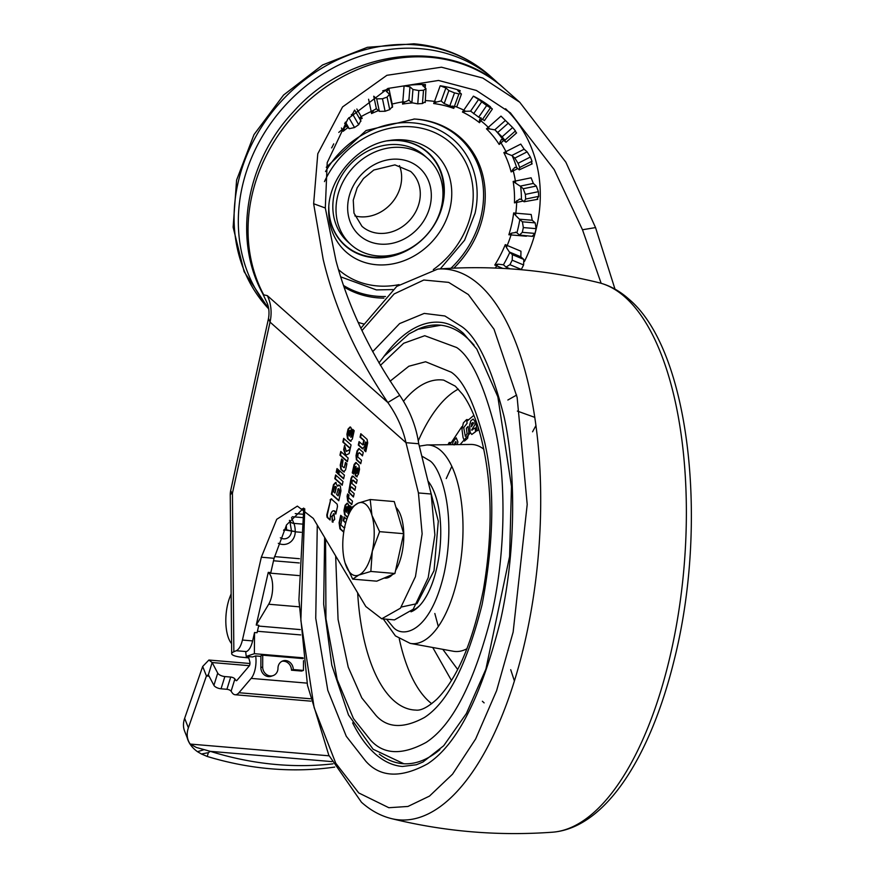 <?xml version="1.0" encoding="UTF-8"?>
<svg xmlns="http://www.w3.org/2000/svg" width="876" height="876" viewBox="0 0 876 876"><rect width="100%" height="100%" fill="white"/><g stroke="black" fill="none" stroke-linecap="round" stroke-linejoin="round"><path stroke-width="1.31" d="M248.423 656.606L249.824 661.807A2.825 1.194 94.8 0 1 249.156 666.034L236.969 680.356A2.825 1.194 94.8 0 1 236.334 680.696A2.825 1.194 94.8 0 1 235.983 680.532A2.825 1.194 94.8 0 1 235.808 680.323L234.899 678.977L231.1 691.219L232.02 692.566A16.929 7.139 -85.2 0 0 233.071 693.792A16.929 7.139 -85.2 0 0 235.14 694.745A16.929 7.139 -85.2 0 0 238.951 692.719L310.312 698.752M422.681 85.399L425.977 88.64L423.513 90.261L422.44 103.543A124.14 107.354 -48.4 0 0 417.753 103.839L411.873 102.755L408.895 100.214L404.964 101.923L402.796 101.868L402.555 104.058A118.972 102.897 -48.4 0 1 412.103 102.93M392.229 106.215A118.972 102.897 -48.4 0 1 392.623 106.116L391.813 104.211M386.228 91.181L389.513 94.312L387.082 97.127L389.721 109.631A124.14 107.354 -48.4 0 0 385.111 111.263L379.352 111.362L376.406 108.81L371.183 111.493L371.555 113.562A118.972 102.897 -48.4 0 1 378.509 110.617M362.204 118.326L361.186 116.585L359.642 117.953L362.204 118.326A118.972 102.897 -48.4 0 0 360.102 119.53M354.616 110.08L352.557 113.989L358.7 124.71A124.14 107.354 -48.4 0 0 354.539 127.546L349.228 128.695L346.305 126.133L342.264 129.484L343.217 131.269A118.972 102.897 -48.4 0 1 347.969 127.567M209.101 676.195L206.429 675.965L208.357 674.783L212.156 662.541L249.397 665.694M331.873 761.616L210.284 751.334L196.355 747.458L190.191 744.063A33.857 23.345 158.5 0 1 188.34 740.636A33.857 23.345 158.5 0 1 188.384 727.836L206.429 675.965L202.684 666.461L208.893 660.033L212.156 662.541L217.719 673.118L213.919 685.35L208.357 674.783M303.227 658.599L262.723 655.182L262.68 666.965A8.464 7.534 70.5 0 0 270.29 675.943A8.464 7.534 70.5 0 0 273.159 675.582A8.464 7.534 70.5 0 0 277.977 668.257A8.464 7.534 -109.5 0 1 282.784 660.931A8.464 7.534 -109.5 0 1 293.263 669.549L291.456 670.195L301.651 671.06L303.457 670.414L303.501 660.701M262.723 655.182L260.906 655.785L260.862 667.611A8.464 7.534 70.5 0 0 268.483 676.59A8.464 7.534 70.5 0 0 271.341 676.228L273.159 675.582M325.543 171.565A88.87 76.858 -48.4 0 1 413.144 122.87A88.87 76.858 -48.4 0 1 475.077 213.186L464.608 240.199L440.267 268.899M392.897 289.573L376.417 289.912L340.819 276.893M268.505 307.662A160.812 139.076 -48.4 0 1 262.209 136.557A160.812 139.076 -48.4 0 1 420.589 48.684A160.812 139.076 -48.4 0 1 494.075 79.497A160.812 139.076 -48.4 0 1 498.772 83.899M186.96 736.869C188.329 742.684 191.833 747.622 197.494 751.696L201.436 753.995L208.379 752.67L210.284 751.334A338.563 289.321 54.8 0 0 277.046 764.584A338.563 289.321 54.8 0 0 333 763.839M208.379 752.67L207.229 756.459A338.563 289.321 54.8 0 0 271.056 768.81A338.563 289.321 54.8 0 0 333.986 767.179L334.709 767.069M387.389 140.85A62.021 53.633 -48.4 0 1 399.117 140.587A62.021 53.633 -48.4 0 1 440.836 209.222M403.091 251.773A62.021 53.633 -48.4 0 1 373.494 257.15A62.021 53.633 -48.4 0 1 328.829 206.878M377.556 255.912A57.696 49.899 -48.4 0 1 351.199 244.853A57.696 49.899 -48.4 0 1 342.855 182.131A57.696 49.899 -48.4 0 1 401.405 147.464A57.696 49.899 -48.4 0 1 427.773 158.523A57.696 49.899 -48.4 0 1 436.117 221.245A57.696 49.899 -48.4 0 1 377.556 255.912M427.773 158.523L424.586 155.709A57.696 49.899 131.6 0 0 398.23 144.649A57.696 49.899 131.6 0 0 339.669 179.306A57.696 49.899 131.6 0 0 348.013 242.028L351.199 244.853M354.868 215.901A36.682 31.722 131.6 0 0 360.08 216.799A36.682 31.722 131.6 0 0 393.258 201.097A36.682 31.722 131.6 0 0 399.456 165.619M201.436 753.995L207.229 756.459M202.684 666.461L184.65 718.331A33.857 23.345 158.5 0 0 184.606 731.132L188.34 740.636M295.223 513.599L303.041 514.256M331.577 147.891A124.14 107.354 -48.4 0 1 331.884 147.551L333.723 143.85M358.7 124.71L360.77 120.822M389.721 109.631L392.152 106.839M456.714 107.08L461.411 94.104L458.093 90.896L460.207 90.622A138.244 119.563 131.6 0 0 440.201 85.782L445.895 87.95L441.165 101.014L444.165 103.565L449.815 105.854A124.14 107.354 -48.4 0 1 454.206 106.916L456.363 106.522M471.003 111.427L478.712 117.165A124.14 107.354 -48.4 0 1 482.446 119.497L483.979 120.209M504.872 140.259L505.518 141.912L502.933 139.612A124.14 107.354 131.6 0 0 495.214 130.119L502.09 136.842A124.14 107.354 -48.4 0 1 504.872 140.259L515.427 130.94A138.244 119.563 131.6 0 0 512.646 127.524L505.397 120.45L494.765 129.845L489.662 128.947L488.293 127.338L486.465 128.827A118.972 102.897 -48.4 0 1 499.178 144.452L501.236 139.645L502.933 139.612M516.621 132.911L506.065 142.23L505.518 141.912M519.665 167.524L519.238 169.845L516.654 167.557A124.14 107.354 131.6 0 0 512.219 155.819L514.803 158.107L518.066 163.297A124.14 107.354 -48.4 0 1 519.665 167.524L531.973 161.261A138.244 119.563 131.6 0 0 530.374 157.034L527.122 151.844L524.155 149.216L511.759 155.523L506.821 153.585L505.956 151.625L503.853 152.61A118.972 102.897 -48.4 0 1 511.146 171.915L514.803 167.382L516.654 167.557M532.203 163.834L519.238 169.845M525.633 199.071L524.034 201.765L521.439 199.476A124.14 107.354 131.6 0 0 520.651 186.446L523.235 188.745L525.348 194.384A124.14 107.354 -48.4 0 1 525.633 199.071L538.685 196.366A138.244 119.563 131.6 0 0 538.401 191.68L536.298 186.041L533.342 183.412L520.18 186.128L515.701 183.194L515.384 181.047L513.161 181.431A118.972 102.897 -48.4 0 1 514.464 202.86L519.676 199.038L521.439 199.476M537.776 199.312L524.034 201.765M516.917 232.775A124.14 107.354 131.6 0 0 519.829 219.515L522.414 221.814L523.333 227.574A124.14 107.354 -48.4 0 1 522.282 232.337L519.501 235.064L516.446 232.425L511.683 233.104L508.857 234.757L511.036 234.932L511.683 233.104M532.827 236.4L519.501 235.064M509.898 264.672L506.021 267.081L503.426 264.782A124.14 107.354 131.6 0 0 509.81 252.365L512.405 254.664L512.197 260.194A124.14 107.354 -48.4 0 1 509.898 264.672L521.308 269.436A138.244 119.563 131.6 0 0 523.607 264.968L523.826 259.438L520.859 256.81L509.361 252.003L506.448 247.536L507.215 245.477L505.288 244.623A118.972 102.897 -48.4 0 1 494.787 265.045L497.907 264.147L503.426 264.782M510.084 268.844L506.021 267.081M422.44 103.543L424.904 101.934M281.908 661.314A8.464 7.534 -109.5 0 1 291.456 670.195M293.263 669.549L303.457 670.414M283.605 530.396L286.496 529.761A19.754 8.333 -85.2 0 0 286.255 525.414M283.901 529.794L291.467 531.031L286.496 529.761M302.669 517.606L292.277 516.731M425.977 88.64L425.232 102.547M423.513 90.261A138.244 119.563 131.6 0 0 418.827 90.556L412.946 89.462L409.979 86.834L408.895 100.214L408.325 100.16M389.513 94.312L392.47 107.343M387.082 97.127A138.244 119.563 131.6 0 0 382.473 98.758L376.702 98.846L373.734 96.207L376.406 108.81L375.673 108.865M352.557 113.989A138.244 119.563 131.6 0 0 351.276 114.844M532.269 236.148L535.028 233.421A138.244 119.563 131.6 0 0 536.079 228.647L535.181 222.887L532.214 220.259L519.359 219.175L515.581 215.376L515.811 213.186L513.654 212.945A118.972 102.897 -48.4 0 1 508.857 234.757M537.097 199.06L538.685 196.366M531.557 163.582L531.973 161.261M516.084 132.583L515.427 130.94M488.545 105.503L492.356 109.029L484.395 120.658M491.94 108.58L490.396 107.879A138.244 119.563 131.6 0 0 486.662 105.547L478.581 99.47L470.576 111.164L465.594 111.285L463.82 110.124L462.429 112.018A118.972 102.897 -48.4 0 1 479.511 122.695L479.479 119.968L480.957 117.658M461.061 93.535L458.904 93.951A138.244 119.563 131.6 0 0 454.513 92.878L448.862 90.578L445.895 87.95M344.202 128.476L343.217 131.269M344.629 123.209L346.305 126.133L345.637 126.243M373.318 110.989L371.555 113.562M404.964 101.923L402.555 104.058M440.924 100.959L436.576 102.032L434.54 101.408L433.686 103.532A118.972 102.897 -48.4 0 1 453.757 108.383L452.903 105.974M436.576 102.032L433.686 103.532M453.757 108.383L454.545 106.248M465.594 111.285L462.429 112.018M479.511 122.695L480.847 120.768L479.479 119.968M489.662 128.947L486.465 128.827M499.178 144.452L500.952 142.908L499.988 141.649M506.821 153.585L503.853 152.61M511.146 171.915L513.237 170.875L512.767 169.287M515.701 183.194L513.161 181.431M514.464 202.86L516.687 202.411L516.763 200.615M515.581 215.376L513.654 212.945M515.493 232.14L516.446 232.425M506.448 247.536L505.288 244.623M494.787 265.045L496.747 265.844L497.907 264.147M356.039 472.131L357.288 467.981L358.021 469.645L357.277 472.996L356.817 473.423L356.039 472.131M356.784 468.605L357.802 468.025L357.298 468.649L357.802 468.025L358.404 468.529L358.525 469.689L357.791 473.04L356.817 473.423M336.614 494.469L338.322 488.699L339.319 490.68L338.18 495.849L336.614 494.469M337.753 489.29L338.826 488.742L339.822 490.724L338.18 495.849M335.88 487.078L335.015 493.046L333.548 491.743L334.588 487.045L335.158 486.443L336.384 487.122L335.015 493.046M334.588 487.045L335.158 486.443L336.384 487.122M348.385 434.113L349.634 430.51L349.349 436.117L348.385 434.113M349.042 431.123L350.269 430.674L349.349 436.117M345.462 510.314L346.71 506.711L346.414 512.318L345.462 510.314M346.119 507.313L347.345 506.865L346.414 512.318M234.899 678.977A3.384 1.413 17.2 0 0 230.706 677.049L224.847 676.557A5.639 2.365 -162.8 0 1 217.719 673.118M224.847 676.557L221.048 688.799A5.639 2.365 -162.8 0 1 213.919 685.35M221.048 688.799L226.917 689.292L230.706 677.049M289.398 520.475A9.307 6.548 -22.5 0 1 289.846 521.143L291.467 530.823L295.245 531.633L291.467 531.031A8.727 7.774 -109.5 0 1 280.342 537.798M423.009 86.012L425.462 84.534A138.244 119.563 131.6 0 0 404.088 85.881L409.979 86.834M386.546 91.684L388.999 89.002A138.244 119.563 131.6 0 0 382.67 90.852M526.388 236.224L511.036 234.932A121.315 104.923 131.6 0 1 507.215 245.477L520.957 251.226L520.859 256.81M523.224 201.053L516.687 202.411A121.315 104.923 131.6 0 1 515.811 213.186L531.174 214.489L532.214 220.259M517.782 168.553L513.237 170.875A121.315 104.923 131.6 0 1 515.384 181.047L531.108 177.795L533.342 183.412M503.81 140.39L500.952 142.908A121.315 104.923 131.6 0 1 505.956 151.625L520.771 144.091L524.155 149.216M481.942 119.169L480.847 120.768A121.315 104.923 131.6 0 1 488.293 127.338L500.995 116.114L505.397 120.45M488.972 105.952L490.418 106.773A138.244 119.563 131.6 0 0 473.401 96.141L478.581 99.47M458.093 90.896L457.754 90.337M267.279 303.348L262.68 293.548C232.447 238.885 246.287 161.447 293.537 111.635C348.889 48.903 448.402 36.485 503.799 88.126A160.812 139.076 131.6 0 0 503.799 88.126A160.812 139.076 131.6 0 0 310.772 98.681A160.812 139.076 131.6 0 0 263.731 294.851L267.322 295.628A45.136 39.037 -48.4 0 1 270.038 322.105L268.505 318.448C269.436 312.984 269.02 307.947 267.279 303.348L262.68 293.548M338.256 489.334L338.826 488.742L338.256 489.334M335.092 487.089L335.661 486.487L335.092 487.089M349.557 431.167L350.137 430.554L349.557 431.167M346.633 507.357L347.214 506.744L346.633 507.357M601.035 282.981L582.485 229.753L554.19 169.583L510.401 112.84L476.38 90.447L438.548 80.45L387.915 88.443L347.936 118.818L327.208 162.618L325.303 207.995L335.946 260.555C348.057 306.162 369.322 351.09 399.741 395.328L387.838 402.522C356.258 355.645 334.72 307.969 323.2 259.471L313.641 203.736L317.791 153.749L342.56 106.938L386.907 75.303L441.471 67.2L482.796 78.041L519.764 102.284L565.874 162.213L595.549 227.585L614.996 289.135M231.1 691.219A3.384 1.413 17.2 0 0 226.917 689.292M260.906 656.376L255.683 655.927A16.929 7.139 94.8 0 1 251.149 678.396L238.951 692.719M231.144 593.818L229.84 597.235A31.032 13.085 -85.2 0 0 231.593 643.674M299.099 606.805L268.68 604.232L256.241 625.048L258.792 625.267L257.084 632.724L254.544 632.516L252.627 640.914C251.215 646.696 249.167 650.255 246.474 651.591L245.685 651.919L246.244 656.42L254.379 653.693L303.118 657.821M246.244 656.42L252.616 656.956L255.683 655.927M268.68 604.232A18.341 7.731 -85.2 0 0 268.921 573.046L268.264 572.367L256.241 625.048M524.483 261.409A146.708 126.878 131.6 0 0 505.572 108.733M362.697 444.844L363.77 440.464L360.047 437.168L360.803 433.73L367.066 439.347L367.701 442.895L365.796 451.709L364.416 450.483L365.938 443.563L365.5 441.997L364.515 446.475L362.379 448.676L358.306 445.063L359.072 441.613L362.697 444.844L363.858 444.329L363.212 444.888L364.285 440.508L360.562 437.212L361.24 434.124M363.168 448.906L358.821 445.107L359.499 442.008M365.872 451.37L364.92 450.527L366.442 443.606L366.332 442.325L365.5 441.997M357.2 476.829L355.853 475.69L355.306 471.233L356.017 466.404L355.13 466.908L353.575 474.015L352.261 472.854L354.134 464.455L355.765 462.539L358.93 465.287L359.51 469.383L358.437 474.223L356.455 476.632L355.349 475.646L354.791 471.189L355.798 466.601L355.13 466.908M353.641 473.675L352.776 472.898L354.495 465.079L356.28 462.583M351.834 504.291L348.221 501.094L348.024 494.338M343.786 531.809L340.425 528.83L339.603 522.775L341.147 515.734M345.757 522.698L343.71 520.891L344.498 517.311M350.312 448.293L343.348 442.117L344.093 438.766M347.433 461.411L340.468 455.235L341.202 451.885M337.753 473.248L336.712 472.317L337.446 468.967M342.275 484.888L335.311 478.701L336.045 475.35M330.055 519.577L327.602 517.398L327.285 515.077L330.602 500.01L331.675 498.893M336.066 512.986L333.887 510.796M399.741 395.328C409.924 410.559 416.253 426.7 418.728 443.76L405.982 442.676L270.038 322.105L232.436 493.177A22.568 4.435 179.5 0 0 230.257 495.104L231.68 653.682A22.568 4.435 -0.5 0 1 233.859 651.755L236.279 650.726C238.973 649.401 241.02 645.831 242.433 640.049L261.333 557.213L276.717 519.315L297.369 506.109L313.29 518.406L365.807 606.51L381.728 618.806L400.441 608.196L415.454 576.627L422.133 533.823L418.432 492.947L405.982 442.676C402.872 428.583 396.817 415.202 387.838 402.522L267.322 295.628M333.011 522.195L332.015 516.61L334.479 514.037M338.859 500.415L331.894 494.239L333.986 484.713L336.11 482.501M339.8 485.337L337.479 486.092L339.297 485.293L340.337 486.224L340.961 490.856L338.782 500.754L331.38 494.195L333.471 484.669L335.596 482.457L337.479 486.092M343.677 478.493L338.782 474.157L339.516 470.806M344.312 472.022L341.322 469.405L340.753 465.145L342.023 459.385M344.159 467.664L345.867 462.802M344.356 467.675L345.44 462.418L346.918 463.733L345.582 469.832L343.633 471.857L340.819 469.361L340.249 465.101L341.585 459.002L343.031 460.283L342.188 466.152L343.852 467.631L344.421 467.017L343.852 467.631M344.881 446.431L344.18 449.618L345.878 455.213M346.294 451.381L350.093 449.322L349.152 453.582L345.571 455.323L343.666 449.574L344.586 445.413L346.294 451.381L350.006 449.684M351.046 441.285L348.002 438.613L347.422 434.266L348.56 429.12L350.542 427.05M350.805 437.288L352.678 429.35L354.189 430.685L352.349 439.04L350.367 441.11L347.498 438.569L346.918 434.222L348.046 429.076L350.039 427.006L351.331 428.156L350.805 437.288L351.539 436.894L353.116 429.733M347.63 517.07L345.078 514.803L344.498 510.467L345.626 505.31L347.619 503.251M347.509 517.366L344.564 514.76L343.983 510.423L345.122 505.266L347.104 503.207L348.407 504.357L347.881 513.489L348.615 513.084L350.181 505.934M353.499 496.703L349.152 492.312L351.539 478.373L352.71 476.15L353.554 476.347M354.988 489.914L351.725 487.012L350.685 487.417L350.301 489.136L350.477 490.33L354.178 493.615L353.422 497.042L348.648 492.268L351.024 478.329L352.196 476.106L353.039 476.303L357.167 480.004L356.412 483.464L352.721 480.157L352.141 480.771L351.977 483.519L355.678 486.793L354.922 490.253L351.21 486.968L350.685 487.417M352.141 480.771L353.236 480.201L352.656 480.815L353.236 480.201L356.488 483.114M360.824 463.393L356.882 459.834L356.532 455.63L357.583 450.888L359.335 448.611M358.164 453.418L357.747 456.944L361.503 460.283L360.748 463.733L356.379 459.79L356.028 455.586L357.069 450.844L358.821 448.567L363.233 452.421L362.478 455.881L359.215 452.607L358.667 453.461L359.215 452.607L362.544 455.542M254.379 653.693L254.544 632.516M248.784 657.92L239.794 657.011A22.568 4.435 -0.5 0 1 231.68 653.682M261.333 557.213L274.079 558.297L270.815 572.586L268.264 572.367M348.648 496.692L348.736 497.842L352.513 501.181L351.758 504.631L347.706 501.05L347.071 496.298L347.597 493.954L348.976 495.181L348.648 496.692M345.626 523.169L343.71 520.891M343.731 532.159L339.91 528.786L339.1 522.731L340.72 515.351L342.286 516.731L340.841 524.943L344.334 528.042L344.892 527.341M343.195 520.848L344.06 516.928L346.786 519.391M351.057 444.942L350.236 448.632L342.845 442.073L343.655 438.372L351.057 444.942M348.166 458.06L347.356 461.751L339.954 455.191L340.775 451.49L348.166 458.06M336.198 472.274L337.008 468.583L338.497 469.897L337.676 473.587L336.712 472.317M343.009 481.526L342.198 485.227L334.796 478.657L335.607 474.967L343.009 481.526M330.088 499.966L331.172 498.849L337.172 504.171L337.49 506.536L335.837 514.037L334.577 511.19C332.836 510.084 331.446 511.54 330.383 515.559L330.099 520.015L327.098 517.355L326.781 515.033L330.602 500.01M335.081 511.234L334.15 510.796M418.728 443.76L431.178 494.02L434.879 534.908L428.2 577.711L413.187 609.269L394.474 619.89L381.728 618.806M274.079 558.297L286.551 524.91L303.622 508.113M331.5 516.566L333.975 513.993L334.687 519.391L332.223 521.965L332.015 516.61M333.428 513.741L333.975 513.993M338.618 484.965L339.297 485.293M344.41 475.142L343.6 478.844L338.278 474.113L339.089 470.423L344.41 475.142M347.881 513.489L349.754 505.551L351.265 506.886L350.488 510.39M344.312 559.994L345.035 562.819A36.682 15.472 -85.2 0 0 350.915 573.55A36.682 15.472 -85.2 0 0 358.81 575.039L370.844 571.448L372.267 551.3L379.604 531.655L371.939 515.34L370.198 499.528L358.164 503.12L352.043 507.215L347.892 516.391A36.682 15.472 -85.2 0 0 344.717 526.859A36.682 15.472 -85.2 0 0 344.235 559.676A36.682 15.472 -85.2 0 0 345.035 562.819L352.7 579.135L358.81 575.039A36.682 15.472 -85.2 0 0 372.267 551.3A36.682 15.472 -85.2 0 0 371.939 515.34A36.682 15.472 -85.2 0 0 358.164 503.12A36.682 15.472 -85.2 0 0 347.892 516.391M370.198 499.528L394.255 501.565L403.661 533.681L394.912 573.484L376.757 581.171L352.7 579.135M384.104 578.061L384.969 578.127A36.682 15.472 -85.2 0 0 392.536 574.492M395.569 570.451A36.682 15.472 -85.2 0 0 403.781 536.2A36.682 15.472 -85.2 0 0 395.974 507.423M403.661 533.681L379.604 531.655M394.912 573.484L370.844 571.448M471.595 423.426L472.941 422.44L473.456 423.426L471.354 426.7L471.595 423.426M472.941 422.44L473.434 423.097M469.624 425.046L470.116 432.295L471.781 434.474L475.548 431.737L475.296 427.926L471.606 430.039L475.055 424.531L474.836 421.257L473.171 419.067L470.85 420.754L469.624 425.046M471.606 430.039L472.295 430.105M475.296 427.926L476.489 428.025M461.97 429.229L463.043 437.431L464.466 441.066L467.62 438.307L468.802 432.065L468.08 426.47L466.36 428.233L467.083 433.74L465.342 436.401L463.711 427.63L467.094 423.327L466.601 419.571L463.371 422.9L461.97 429.229M466.601 419.571L468.452 419.724M383.579 356.904A222.887 94.017 94.8 0 1 439.982 322.291C447.8 322.861 455.608 326.529 463.382 333.307L476.818 349.108L497.853 396.806L511.475 486.443L509.591 556.479L485.906 669.089L466.35 713.579L443.694 745.739L422.977 762.01L416.385 764.748L402.402 766.478A222.887 94.017 94.8 0 1 375.136 753.842A222.887 94.017 94.8 0 1 352.623 722.886M517.366 411.085L534.842 417.381M473.883 415.334L466.831 421.279M461.816 426.754L449.892 444.68L449.191 442.479L447.964 444.712M432.744 647.495L451.458 680.455M379.308 754.148A220.062 92.823 -85.2 0 0 402.642 763.664A220.062 92.823 -85.2 0 0 439.905 749.593M474.113 345.243A220.062 92.823 -85.2 0 0 466.667 337.578A220.062 92.823 -85.2 0 0 439.741 325.105A220.062 92.823 -85.2 0 0 415.136 330.57M410.997 611.809A69.401 29.28 -85.2 0 0 419.385 605.885A69.401 29.28 -85.2 0 0 440.168 545.989A69.401 29.28 -85.2 0 0 429.744 483.453A69.401 29.28 -85.2 0 0 427.959 481.044M412.289 610.364A67.715 28.558 -85.2 0 0 420.053 605.174M430.28 484.275A67.715 28.558 -85.2 0 0 428.09 481.57M451.03 442.632L449.191 442.479M478.044 426.809L478.132 430.215L476.566 431.014L476.325 421.739M455.268 444.625L456.166 442.183L455.52 441.69L454.096 444.964M456.1 441.909L455.52 441.69M452.399 444.658L453.188 441.723L456.221 437.836L457.918 441.997L456.987 444.603M235.808 680.323L236.903 680.422M453.845 268.144A95.046 82.202 131.6 0 0 482.785 175.2A95.046 82.202 131.6 0 0 416.812 119.191A95.046 82.202 131.6 0 0 414.49 119.026L366.048 130.535L326.255 167.261M344.224 287.098A95.046 82.202 131.6 0 0 377.534 297.829A95.046 82.202 131.6 0 0 383.907 298.114M440.201 85.782L434.54 101.408A121.315 104.923 131.6 0 0 429.382 100.839A121.315 104.923 131.6 0 0 425.397 100.576M404.088 85.881L402.796 101.868A121.315 104.923 131.6 0 0 392.185 104.069L388.999 89.002M368.599 99.251L371.183 111.493A121.315 104.923 131.6 0 0 361.186 116.585L356.85 109.007M341.41 128.006L342.264 129.484A121.315 104.923 131.6 0 0 338.771 132.418M363.606 323.934A118.972 102.897 -48.4 0 1 358.24 322.401M343.699 285.576A94.236 81.501 131.6 0 0 376.768 296.241A94.236 81.501 131.6 0 0 385.462 296.515M450.932 268.275A94.236 81.501 131.6 0 0 481.351 175.583A94.236 81.501 131.6 0 0 415.706 119.125A94.236 81.501 131.6 0 0 413.954 118.994M416.352 44.917A160.812 139.076 131.6 0 0 256.066 136.119A160.812 139.076 131.6 0 0 268.713 308.889L244.108 271.637L233.125 227.223L236.597 180.084L253.996 134.619L283.572 95.035L322.576 64.977L367.394 47.304L413.932 43.8C443.147 46.428 468.441 57.082 489.837 75.741A160.812 139.076 131.6 0 0 416.352 44.917M403.935 139.93A66.412 57.433 131.6 0 0 390.061 140.39C358.634 143.916 328.445 177.959 328.697 209.583A66.412 57.433 131.6 0 0 376.494 264.749A66.412 57.433 131.6 0 0 450.209 207.415A66.412 57.433 131.6 0 0 403.935 139.93M433.313 269.567A84.643 73.201 131.6 0 0 472.405 183.719A84.643 73.201 131.6 0 0 412.267 126.845A84.643 73.201 131.6 0 0 324.47 181.617M338.574 269.666A84.643 73.201 131.6 0 0 377.293 285.926A84.643 73.201 131.6 0 0 399.073 284.623M328.774 207.711A62.338 53.918 131.6 0 0 373.669 257.675A62.338 53.918 131.6 0 0 442.873 203.845A62.338 53.918 131.6 0 0 399.434 140.499A62.338 53.918 131.6 0 0 388.221 140.697M361.963 226.304A36.682 31.722 131.6 0 0 378.728 233.334A36.682 31.722 131.6 0 0 415.947 211.302A36.682 31.722 131.6 0 0 410.636 171.433L394.912 164.885L373.833 170.01L363.485 178.518L357.178 187.771L353.258 200.166L353.981 213.131L361.963 226.304M398.81 159.268A45.136 39.037 131.6 0 0 348.703 198.239A45.136 39.037 131.6 0 0 380.151 244.108A45.136 39.037 131.6 0 0 430.269 205.137A45.136 39.037 131.6 0 0 398.81 159.268M197.494 751.696L203.539 749.823M302.078 508.759L303.687 508.89M190.191 744.063L329.08 755.813M188.384 727.836L184.65 718.331M291.5 517.683L293.865 523.377A7.052 4.96 -22.5 0 1 289.846 521.143L289.507 520.322M262.68 666.965L260.862 667.611M417.753 103.839L418.827 90.556M411.873 102.755L412.946 89.462M385.111 111.263L382.473 98.758M379.352 111.362L376.702 98.846M354.539 127.546L348.878 117.658M349.228 128.695L345.44 122.082M512.197 260.194L523.607 264.968M512.405 254.664L523.826 259.438M535.028 233.421L522.282 232.337M523.333 227.574L536.079 228.647M522.414 221.814L535.181 222.887M525.348 194.384L538.401 191.68M523.235 188.745L536.298 186.041M518.066 163.297L530.374 157.034M514.803 158.107L527.122 151.844M502.09 136.842L512.646 127.524M497.798 132.407L508.365 123.089M490.396 107.879L482.446 119.497M478.712 117.165L486.662 105.547M473.598 113.727L481.548 102.098M458.904 93.951L454.206 106.916M449.815 105.854L454.513 92.878M444.165 103.565L448.862 90.578M295.245 531.633A14.104 5.946 -85.2 0 0 293.865 523.377L301.979 524.067M495.323 268.067A121.315 104.923 131.6 0 0 496.747 265.844L502.879 268.406M473.401 96.141L463.82 110.124A121.315 104.923 131.6 0 0 456.725 107.058M459.615 92.243L460.207 90.622M425.188 87.939L425.462 84.534M300.709 634.925L257.424 631.268M258.606 626.066L300.293 629.592M582.485 229.753L595.549 227.585M325.303 207.995L313.641 203.736M251.149 678.396L307.082 683.127M268.921 573.046L298.891 575.587M301.202 532.312L295.245 531.809A14.06 12.516 -109.5 0 1 278.305 543.306M230.257 495.104A22.568 22.568 0 0 1 230.782 490.056A22.568 6.143 12.4 0 0 232.436 493.177L233.859 651.755M299.264 562.95L273.509 560.771M274.473 556.599L299.439 558.713M242.433 640.049L252.627 640.914M246.474 651.591L236.279 650.726M431.178 494.02L418.432 492.947M598.976 282.718C609.729 285.466 619.66 290.898 628.76 299.034C689.927 349.929 708.881 523.421 674.016 660.723C650.178 757.466 605.108 828.072 552.493 832.2A276.345 116.563 -85.2 0 0 680.51 599.217A276.345 116.563 -85.2 0 0 625.037 297.095A276.345 116.563 -85.2 0 0 598.976 282.718C545.945 269.655 492.202 265.11 437.726 269.074A276.345 116.563 94.8 0 1 479.38 284.777A276.345 116.563 94.8 0 1 532.115 605.086A276.345 116.563 94.8 0 1 391.243 818.556C380.491 815.819 370.559 810.377 361.459 802.252L328.763 755.123L307.487 685.295L298.913 599.874L303.775 508.2M361.996 330.559L394.145 293.931L423.798 280.024L448.665 282.379L468.331 294.533L494.031 329.245L517.136 397.386L527.21 504.412L513.139 632.078L496.593 690.704L475.646 738.961L452.553 774.165L429.47 796.109L407.942 806.457L388.834 807.716L358.755 792.944L335.749 763.226L314.123 707.611L300.851 620.328L304.771 508.825M317.287 525.107L315.743 618.292L327.788 690.288L346.272 736.267L365.741 761.156C380.206 777.45 400.77 778.37 427.444 763.916C456.834 744.863 481.165 697.165 500.437 620.81C517.015 547.314 515.252 465.966 503.919 416.056C491.283 366.726 477.091 336.822 461.345 326.321L444.888 315.984L424.225 313.411L399.62 323.583L372.661 351.703M380.37 365.401L403.65 343.282L424.74 335.716L456.681 347.531C470.894 357.003 483.694 383.995 495.104 428.506C505.321 473.555 506.919 546.963 491.962 613.299C474.562 682.196 452.607 725.24 426.086 742.432C402.018 755.484 383.458 754.652 370.406 739.946L353.433 718.528L337.172 679.546L325.949 618.73L325.576 539.014M335.661 555.932L338.07 619.442L348.221 667.14L361.821 697.931L375.837 715.265C387.247 728.131 403.475 728.854 424.51 717.444C447.691 702.421 466.886 664.785 482.096 604.549C494.02 541.39 494.94 487.549 484.844 443.004C474.869 404.088 463.678 380.491 451.26 372.212L425.594 361.755L408.829 366.245L390.116 381.18M403.518 401.241A165.619 69.861 94.8 0 1 443.694 380.129L455.323 386.174L462.594 394.342C468.583 402.5 473.894 413.811 478.515 428.276C492.093 474.781 493.735 528.491 483.442 589.406C472.81 642.141 457.228 678.79 436.708 699.333C427.882 707.239 420.907 710.819 415.782 710.086A165.619 69.861 94.8 0 1 393.817 700.603A165.619 69.861 94.8 0 1 357.66 592.844M458.312 389.108A163.582 69.007 -85.2 0 0 418.268 440.88M399.281 638.878A163.582 69.007 -85.2 0 0 429.24 701.665A163.582 69.007 -85.2 0 0 431.693 703.691M476.489 428.189L475.361 428.922M470.204 432.996L460.13 444.559M442.807 649.335L457.677 669.483M483.891 449.279A103.85 43.811 -85.2 0 0 470.719 444.439L426.995 444.953A99.645 42.037 94.8 0 1 440.891 450.669A99.645 42.037 94.8 0 1 460.119 564.878A99.645 42.037 94.8 0 1 410.209 643.378L395.437 635.91L383.272 618.938M421.783 456.078L429.262 460.447C439.708 465.714 457.272 511.08 444.198 572.981C430.225 634.071 401.712 638.56 392.733 626.603L386.579 619.222M410.209 643.378L453.231 651.24A103.85 43.811 -85.2 0 0 467.028 648.678M430.215 490.133L438.307 521.154L434.025 570.67L416.954 603.652L401.339 607.035M235.14 694.745L310.86 701.15M494.075 79.497L489.837 75.741M361 121.096L355.076 110.759M249.967 663.504L208.893 660.033M519.764 102.284L503.81 88.137M230.782 490.056L268.505 318.448M552.493 832.2C498.028 836.164 444.274 831.62 391.243 818.556M403.847 763.752L373.11 749.254L348.484 714.958L331.807 665.223L323.671 604.199L324.646 537.448M484.132 702.88L482.369 701.26M507.85 400.014L516.632 395.065M438.296 626.482L434.835 613.496M446.245 478.548L451.841 466.328M437.726 269.074L396.751 286.397L360.879 328.171M440.946 325.226L418.213 329.212L408.983 333.887L384.225 356.127L378.947 362.949M535.992 425.484L532.553 431.802M510.708 669.702L514.387 680.893M426.995 444.953L419.319 446.136"/></g></svg>
